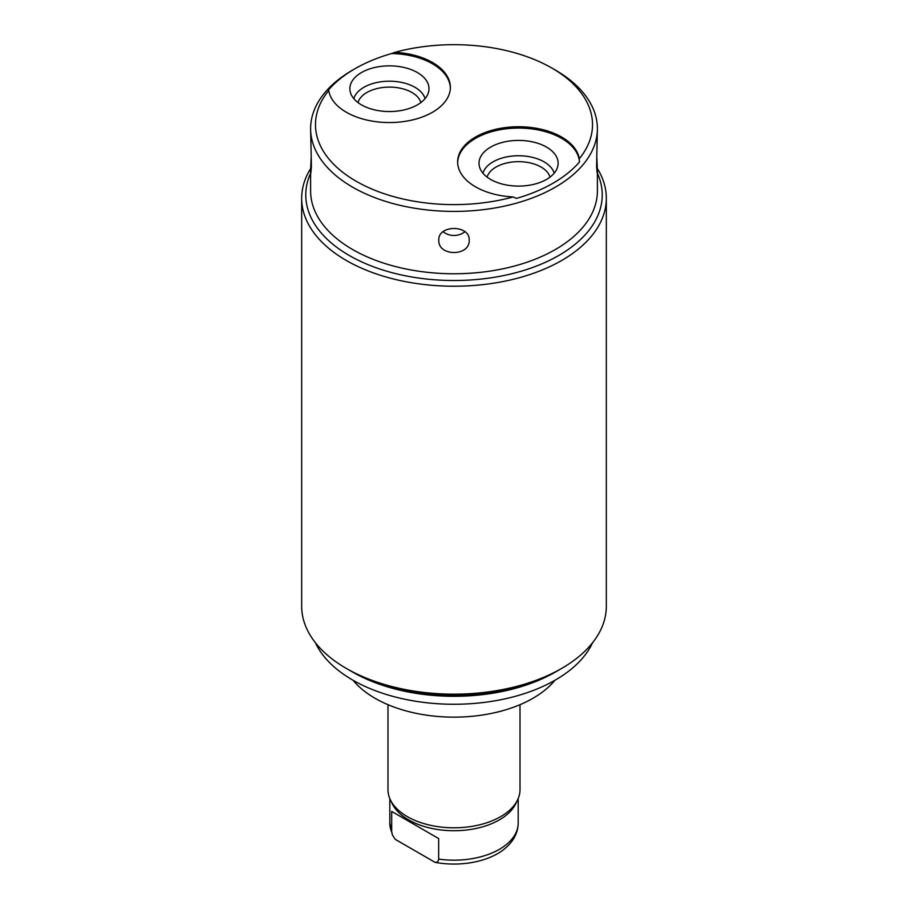 <?xml version="1.0" encoding="UTF-8"?>
<svg xmlns="http://www.w3.org/2000/svg" width="908" height="908" viewBox="0 0 908 908"><rect width="100%" height="100%" fill="white"/><g stroke="black" fill="none" stroke-linecap="round" stroke-linejoin="round"><path stroke-width="1.36" d="M592.584 642.716A143.385 82.787 180 0 1 491.273 701.419A143.385 82.787 180 0 1 352.61 680.013A143.385 82.787 180 0 1 315.416 642.716M310.638 168.559A152.328 87.94 0 0 0 301.672 198.273L301.672 606.226A152.328 87.94 0 0 0 346.289 668.401L352.61 672.056A143.385 82.787 0 0 0 555.39 672.056L561.712 668.401A152.328 87.94 0 0 0 606.328 606.226L606.328 198.273A152.328 87.94 0 0 0 597.362 168.559M352.61 672.056L346.289 668.401A152.328 87.94 0 0 0 346.289 668.413A152.328 87.94 0 0 0 561.712 668.401M301.672 198.273A152.328 87.94 0 0 0 346.289 260.46A152.328 87.94 0 0 0 512.294 279.528A152.328 87.94 0 0 0 606.328 198.273M597.385 128.63L596.579 166.584L597.124 173.008L597.385 170.216L597.385 190.986A143.385 82.787 0 0 1 508.877 267.463A143.385 82.787 0 0 1 352.61 249.518A143.385 82.787 180 0 1 310.615 190.986L310.615 170.216L310.876 173.008L311.421 166.584L310.615 128.63A143.385 82.787 180 0 1 352.61 70.086L354.903 68.77A140.138 80.903 0 0 0 328.537 89.926L328.741 90.505A138.515 79.972 0 0 0 356.061 181.191A138.515 79.972 0 0 0 513.134 196.968A60.927 35.174 180 0 1 457.643 161.93A60.927 35.174 180 0 1 515.846 126.779A60.927 35.174 180 0 1 579.259 158.787A138.515 79.972 0 0 0 551.951 68.1L555.39 70.086A143.385 82.787 180 0 1 597.385 128.63A143.385 82.787 180 0 1 508.877 205.106A143.385 82.787 180 0 1 352.61 187.162A143.385 82.787 180 0 1 310.615 128.63M438.814 240.132C437.872 256.646 470.128 256.646 469.186 240.132C470.128 224.639 437.872 224.639 438.814 240.132M597.385 170.216L596.851 157.81M555.39 70.086L551.951 68.1A138.515 79.972 0 0 0 551.939 68.1A138.515 79.972 0 0 0 394.866 52.335A60.927 35.174 180 0 1 450.357 87.372A60.927 35.174 180 0 1 392.154 122.512A60.927 35.174 180 0 1 328.741 90.505M579.259 158.787L579.463 162.021A60.927 35.174 0 0 0 518.082 128.073A60.927 35.174 0 0 0 457.655 162.589M513.134 196.968L516.436 198.409A140.138 80.903 0 0 0 579.463 162.021M450.345 88.031A60.927 35.174 0 0 0 391.564 53.538A140.138 80.903 0 0 0 354.903 68.77M391.564 53.538L394.866 52.335M417.408 72.549A39.566 22.848 0 0 0 371.576 68.316A39.566 22.848 0 0 0 350.318 92.128A39.566 22.848 0 0 0 361.452 104.851A39.566 22.848 0 0 0 401.779 110.401A39.566 22.848 0 0 0 428.542 92.128A39.566 22.848 0 0 0 417.408 72.549M425.046 98.643A36.093 20.839 180 0 0 414.956 87.293A36.093 20.839 0 0 0 378.386 82.197A36.093 20.839 0 0 0 353.814 98.643M357.99 102.559A31.848 18.387 0 0 1 379.635 87.997A31.848 18.387 0 0 1 411.948 92.491A31.848 18.387 180 0 1 420.869 102.559M311.149 157.81L310.615 170.216M546.548 147.096A39.566 22.848 0 0 0 500.717 142.874A39.566 22.848 0 0 0 479.458 166.686A39.566 22.848 0 0 0 490.592 179.409A39.566 22.848 0 0 0 530.908 184.96A39.566 22.848 0 0 0 557.682 166.686A39.566 22.848 0 0 0 546.548 147.096M554.186 173.201A36.093 20.839 180 0 0 544.085 161.851A36.093 20.839 0 0 0 507.515 156.743A36.093 20.839 0 0 0 482.954 173.201M487.131 177.117A31.848 18.387 0 0 1 508.775 162.555A31.848 18.387 0 0 1 541.089 167.049A31.848 18.387 180 0 1 550.01 177.117M464.885 231.71A15.186 12.406 0 0 1 443.115 231.71M554.947 680.274A111.707 64.491 180 0 1 532.985 698.263A111.707 64.491 180 0 1 353.053 680.274M520.012 704.687L520.012 789.699A66.012 38.113 180 0 1 517.639 799.8A66.012 38.113 180 0 1 500.671 816.644A66.012 38.113 180 0 1 390.361 799.8A66.012 38.113 180 0 1 387.988 789.699L387.988 704.687M517.639 799.8L515.88 803.501A64.184 37.058 0 0 1 499.377 819.879A64.184 37.058 180 0 1 392.12 803.501L390.361 799.8M435.046 862.339C437.202 862.452 438.405 861.374 438.655 859.104A64.184 37.058 180 0 0 499.377 849.332A64.184 37.058 0 0 0 518.184 823.125C518.014 833.85 512.555 843.135 501.795 850.966A61.699 35.616 180 0 1 435.046 862.339L395.286 839.378L392.472 835.133L391.689 831.989L391.689 811.423L438.655 838.549L391.689 811.423M438.655 859.104L438.655 838.549M560.247 669.241A148.231 85.579 180 0 1 349.183 670.081M310.615 173.246A148.231 85.579 0 0 0 305.769 194.936A148.231 85.579 0 0 0 349.183 255.443A148.231 85.579 0 0 0 510.727 274A148.231 85.579 0 0 0 602.231 194.936A148.231 85.579 0 0 0 597.385 173.246M391.689 831.989A64.184 37.058 180 0 1 389.816 823.125L389.816 798.609M518.184 823.125L518.184 798.609M392.472 835.133L389.816 823.125"/></g></svg>
